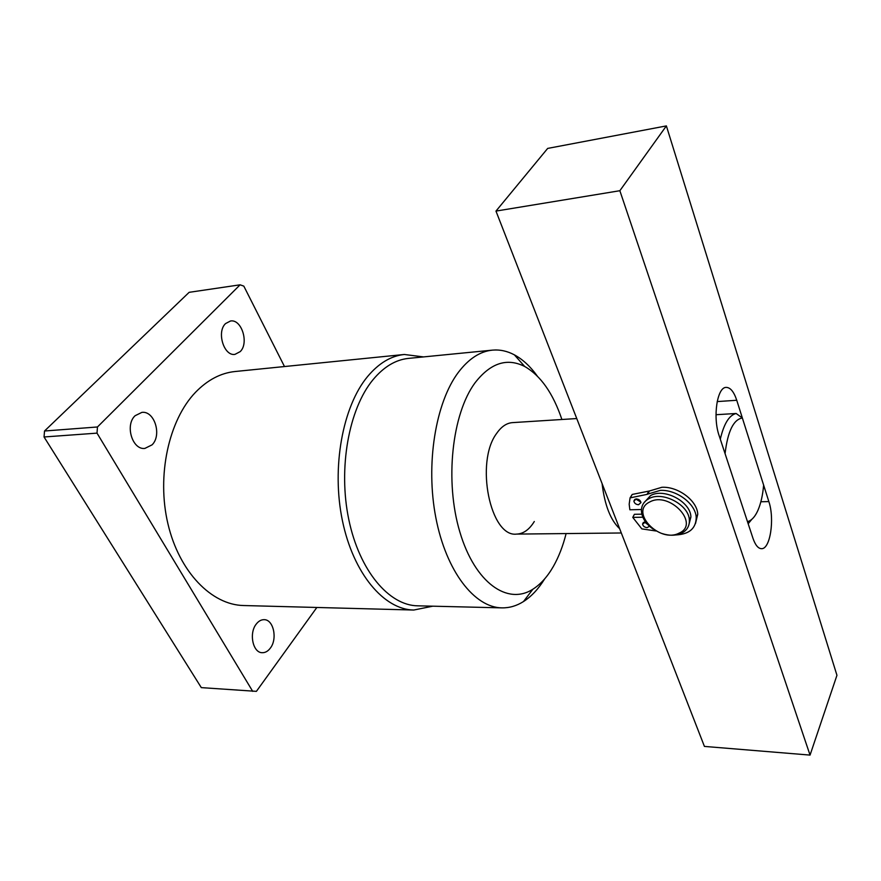 <?xml version="1.0" encoding="UTF-8"?>
<svg xmlns="http://www.w3.org/2000/svg" width="881" height="881" viewBox="0 0 881 881"><rect width="100%" height="100%" fill="white"/><g stroke="black" fill="none" stroke-linecap="round" stroke-linejoin="round"><path stroke-width="1.32" d="M576.747 418.552L512.456 422.627C506.597 423.056 501.333 426.646 496.664 433.386C474.859 462.14 490.343 537.575 516.574 534.095C523.402 533.842 529.305 529.635 534.304 521.497M492.347 350.142L408.52 358.391C395.58 359.701 383.687 366.881 372.839 379.931C348.799 409.092 338.062 468.263 348.777 519.471C359.393 570.756 388.962 605.478 417.66 605.82L501.873 607.868C474.573 607.582 446.193 571.417 435.864 517.808C425.435 464.298 435.544 402.496 458.406 372.289C468.725 358.765 480.035 351.387 492.347 350.142C499.857 349.46 507.203 351.023 514.372 354.845C522.697 359.36 530.296 366.386 537.201 375.934M432.758 606.194L413.762 610.037C384.05 609.619 353.391 573.74 342.423 520.693C331.344 467.734 342.588 406.593 367.542 376.583C378.742 363.214 390.999 355.858 404.324 354.481L423.552 356.915M561.902 419.499C553.048 393.267 540.637 375.581 524.669 366.463C506.982 357.554 490.453 362.994 475.057 382.795C451.931 413.916 444.608 481.466 459.882 532.091C474.936 582.947 507.654 605.566 532.895 589.202C540.703 584.235 547.553 576.603 553.444 566.285C558.763 556.869 562.992 545.967 566.109 533.578M544.7 578.839C538.522 588.871 531.452 596.448 523.49 601.547C516.618 605.897 509.405 608 501.873 607.868M240.194 351.629C249.213 343.138 241.614 318.834 230.492 321.003L225.569 323.569C216.352 331.895 223.972 356.475 234.985 354.36L240.194 351.629M152.039 444.872C162.115 435.269 154.516 410.579 141.874 412.385L135.079 415.733C124.772 425.127 132.359 450.114 144.858 448.418L152.039 444.872M270.313 648.152C277.713 638.868 273.506 619.398 264.091 619.673C261.183 619.64 258.585 621.094 256.283 624.045C248.739 633.175 252.891 652.909 262.241 652.7C265.28 652.766 267.967 651.257 270.313 648.152M404.324 354.481L235.051 371.518C220.735 372.993 207.553 379.92 195.527 392.287C168.723 420.072 156.499 475.751 167.952 523.909C179.306 572.154 211.737 604.994 243.696 605.533L413.762 610.037M284.486 366.54L243.817 286.127L240.095 284.816L97.461 426.977L97.009 433.133L44.05 436.976L201.309 687.62L256.404 691.354L316.852 607.472M44.05 436.976L44.524 431.007L97.461 426.977M240.095 284.816L189.14 292.327L44.524 431.007M97.009 433.133L252.715 691.354M757.968 510.253C760.865 503.514 762.759 495.144 763.629 485.123L742.364 418.001C733.499 419.466 727.728 431.36 725.063 453.66L747.462 521.607L748.31 521.376C752.022 520.098 755.248 516.387 757.968 510.253M619.64 528.688C610.511 520.109 604.663 505.077 602.086 483.603M720.295 439.201C723.907 423.75 729.182 415.171 736.142 413.486L716 414.72M751.757 519.394L748.167 523.755M736.142 413.486L742.364 418.001M619.861 190.714L495.97 211.088L704.426 746.416L810.046 755.094L619.861 190.714L666.377 125.906L547.674 148.415L495.97 211.088M810.046 755.094L836.95 675.298L666.377 125.906M736.747 400.271L768.849 501.575C774.851 519.052 770.203 549.502 761.437 548.676C758.123 548.522 755.292 545.031 752.947 538.236L719.149 435.699C712.586 417.242 717.145 386.935 726.208 387.398C730.393 387.453 733.906 391.737 736.747 400.271L717.178 401.582M649.749 501.972C629.078 511.542 659.373 543.555 679.031 533.159C700.604 524.184 669.516 490.805 649.749 501.972M653.096 529.107C645.751 523.832 641.864 517.742 641.423 510.848C641.423 505.441 643.923 501.377 648.934 498.668C662.468 490.75 689.184 504.89 689.36 520.164C689.581 526.133 686.938 530.516 681.42 533.291C675.749 535.791 669.241 535.868 661.895 533.501M688.766 525.274L690.902 516.993C690.737 501.73 664.087 487.634 650.574 495.562L643.824 502.941M640.146 501.663L635.763 499.009M638.516 504.747C635.862 504.472 634.32 503.238 633.88 501.058L636.324 498.943C638.967 499.219 640.52 500.441 640.961 502.622L638.516 504.747M647.623 524.404L644.44 522.015M649.473 526.243L647.128 527.642C644.518 527.345 642.998 526.144 642.557 524.019L645.619 522.004M630.168 497.71L632.206 494.439L649.407 491.003L647.777 494.087L660.287 490.387C676.608 489.451 695.77 503.899 696.221 517.444C696.034 528.27 689.471 534.095 676.509 534.91L676.09 534.91M649.407 491.003L661.895 487.281C678.194 486.334 697.312 500.738 697.752 514.284L695.472 523.633M641.456 509.526L629.86 509.78L629.177 504.218L630.069 497.886L647.083 494.362L648.713 491.279M656.092 531.001L641.831 528.886L632.767 517.389L634.397 514.306L641.853 514.174M632.767 517.389L642.866 517.213M647.777 494.087L647.083 494.362M768.849 501.575L760.865 501.763M632.206 494.439L630.543 497.512M532.895 589.202L523.49 601.547M524.669 366.463L514.372 354.845M621.314 532.983L516.574 534.095M748.31 521.376L747.639 522.147M690.902 516.993L689.36 520.164M633.88 501.058L634.783 499.384M642.557 524.019L643.394 522.411M696.221 517.444L697.752 514.284"/></g></svg>
